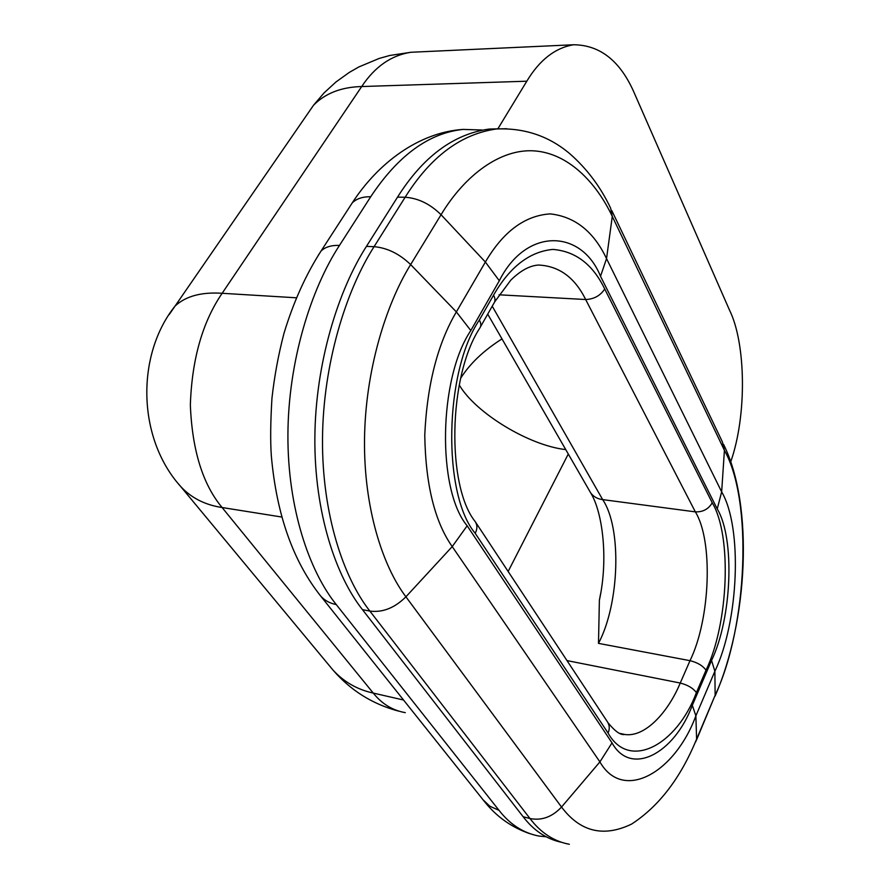 <?xml version="1.0" encoding="UTF-8"?>
<svg xmlns="http://www.w3.org/2000/svg" width="890" height="890" viewBox="0 0 890 890"><rect width="100%" height="100%" fill="white"/><g stroke="black" fill="none" stroke-linecap="round" stroke-linejoin="round"><path stroke-width="1.33" d="M482.046 130.018L463.067 129.406C428.913 133.011 398.13 155.45 370.73 196.723L339.479 245.406C311.099 288.761 288.249 361.017 287.915 434.665C287.548 508.335 309.375 571.369 336.275 604.577L499.023 810.334C510.081 824.529 523.42 833.107 539.062 836.077L546.004 836.756M497.822 128.872L526.813 81.201L361.696 86.541L222.144 293.288L296.337 297.794M730.645 462.066C747.233 415.063 745.82 342.939 729.522 310.154L634.926 94.496C621.031 61.588 600.594 45.012 573.594 44.756C555.115 47.86 539.518 60.008 526.813 81.201M560.834 842.14C546.16 838.847 533.6 830.381 523.153 816.731L362.475 609.65C335.875 576.186 314.348 512.495 314.86 437.958C315.349 363.432 338.189 290.274 366.435 246.397L397.53 197.135C423.017 156.707 453.566 134.012 489.166 129.061L498.978 128.805M589.703 491.169L590.726 492.96C593.63 496.776 597.602 498.99 602.652 499.601C621.988 527.837 619.573 603.609 598.492 643.37L599.382 600.238L600.616 593.652M483.036 799.776L489.778 806.195L499.023 810.334M319.488 594.531L320.678 596.033C324.605 600.461 329.801 603.309 336.275 604.577M318.13 255.541L321.023 251.08C325.095 247.042 331.247 245.151 339.479 245.406M349.203 207.581L352.206 202.942C356.367 198.726 362.541 196.657 370.73 196.723M281.73 517.023L222.1 507.522C202.731 484.327 192.151 450.14 190.349 404.972C191.906 359.226 202.508 322.002 222.144 293.288C201.485 291.909 185.821 296.125 175.13 305.971L313.603 105.142C325.417 93.25 341.449 87.042 361.696 86.541C374.879 66.706 391.3 55.28 410.957 52.265L389.709 55.492L379.207 58.429L358.893 66.917L349.258 72.435L335.875 82.047L324.027 92.949L313.603 105.142L306.594 115.3M178.534 483.915L180.759 486.608C136.938 437.969 136.081 354.687 175.13 305.971L169.156 314.626M398.431 711.077C372.432 704.101 350.627 690.429 333.016 670.081L180.759 486.608C191.406 498.011 205.178 504.975 222.1 507.522L373.266 693.087L403.537 700.018M405.306 712.645C392.579 710.42 381.899 703.901 373.266 693.087C357.313 689.594 343.896 681.918 333.016 670.081M479.31 320.089C481.223 323.326 481.312 326.107 479.577 328.41C448.015 377.082 446.736 486.396 475.149 521.518C477.452 525.078 477.463 528.994 475.193 533.288C442.397 494.484 444.177 372.02 479.31 320.089L493.527 295.202C509.77 266.922 529.539 251.659 552.835 249.411C575.53 251.214 592.829 264.408 604.733 289.005L712.245 502.783C732.114 535.702 728.576 623.412 706.026 670.192L696.392 692.62C693.087 688.137 687.703 684.944 680.249 683.042L690.006 660.669C697.426 662.494 702.766 665.676 706.026 670.192M480.6 326.619L493.694 303.624C495.452 301.265 495.396 298.462 493.527 295.202M598.492 643.37L690.006 660.669C710.342 619.206 713.38 540.875 695.346 511.872L585.653 299.518C593.93 299.207 600.294 295.714 604.733 289.005M499.068 294.801L585.653 299.518C574.806 277.502 559.087 266.01 538.528 265.042C529.728 265.587 520.472 270.638 510.749 280.205L494.74 301.788M492.226 306.193L602.652 499.601L695.346 511.872C702.911 512.139 708.54 509.102 712.245 502.783M696.392 692.62C676.923 745.141 629.096 771.04 608.059 733.015C609.873 729.01 609.628 725.228 607.314 721.656L475.149 521.518M608.059 733.015L475.193 533.288M620.775 733.683L624.78 734.484C644.994 737.587 668.078 712.389 680.249 683.042L566.986 660.591M569.333 844.276C553.947 841.395 540.831 832.806 529.984 818.533C541.654 820.825 552.167 816.998 561.534 807.052C580.224 831.861 603.565 837.535 631.577 824.096C658.989 806.273 680.661 777.938 696.603 739.112L715.137 695.279C747.556 626.56 752.918 500.681 724.415 450.351L612.276 216.404L610.651 208.193C600.628 187.022 587.089 168.933 570.034 153.914C549.119 136.137 524.622 127.815 496.553 128.961L506.699 128.727M692.32 705.303L711.555 660.458C731.914 618.25 735.129 538.539 717.24 508.935L600.527 276.289L606.535 258.612L612.276 216.404C595.966 181.96 568.043 153.269 534.323 150.888C500.647 148.508 464.936 175.018 441.051 214.724L410.635 264.586C385.537 304.981 365.223 371.72 364.511 439.638C363.788 507.578 382.478 565.862 405.918 596.801L561.534 807.052L599.904 761.896L612.02 742.872C630.921 777.137 674.453 753.452 692.32 705.303L695.869 715.849C674.92 772.787 623.011 802.391 599.904 761.896L452.22 546.594L467.161 525.79L612.02 742.872M366.435 246.397L374.078 246.675C387.228 247.843 399.421 253.806 410.635 264.586L456.359 311.912C437.613 343.718 427.078 384.758 424.764 435.032C425.587 484.594 434.743 521.774 452.22 546.594L405.918 596.801C394.693 607.948 382.678 612.709 369.895 611.096C343.384 577.554 321.946 513.675 322.503 438.892C323.037 364.121 345.876 290.696 374.078 246.675L405.128 197.257C430.582 156.696 461.053 133.923 496.553 128.961L489.166 129.061M523.153 816.731L529.984 818.533L369.895 611.096L362.475 609.65M695.758 741.804L696.603 739.112L695.869 715.849L714.881 671.249L715.137 695.279L696.558 739.924M717.24 508.935L721.656 491.87L606.535 258.612C593.697 231.534 574.918 216.626 550.22 213.889C524.822 215.536 503.206 231.589 485.373 262.038L499.312 280.751L470.821 330.535L456.359 311.912L485.373 262.038L441.051 214.724C430.159 203.977 418.189 198.147 405.128 197.257L397.53 197.135M611.786 210.563L722.457 442.041L724.415 450.351L721.656 491.87C742.683 527.459 738.822 621.164 714.881 671.249L711.555 660.458M600.527 276.289C581.582 229.22 526.29 227.017 499.312 280.751M470.821 330.535C438.525 378.272 436.923 489.956 467.161 525.79M459.262 384.981C475.56 413.005 529.183 445.612 565.751 449.595M501.993 338.901C483.704 350.515 469.987 363.565 460.809 378.039M568.287 454L508.134 571.48M529.706 833.641C511.505 827.344 496.331 816.542 484.205 801.234L320.678 596.033C293.032 561.156 276.59 514.531 271.35 456.125C270.293 441.496 270.493 422.194 271.951 398.231C274.454 375.958 278.481 354.287 284.01 333.227C293.444 302.133 305.782 274.754 321.023 251.08L352.206 202.942C378.061 163.048 418.778 132.421 463.067 129.406M573.594 44.756L410.957 52.265M620.096 733.438L624.78 734.484C620.586 735.307 614.979 731.357 607.959 722.647M723.637 444.511C753.886 505.631 748.023 620.831 715.071 696.125M599.382 600.238C608.526 558.475 602.563 512.195 590.726 492.96L487.72 314.126"/></g></svg>
